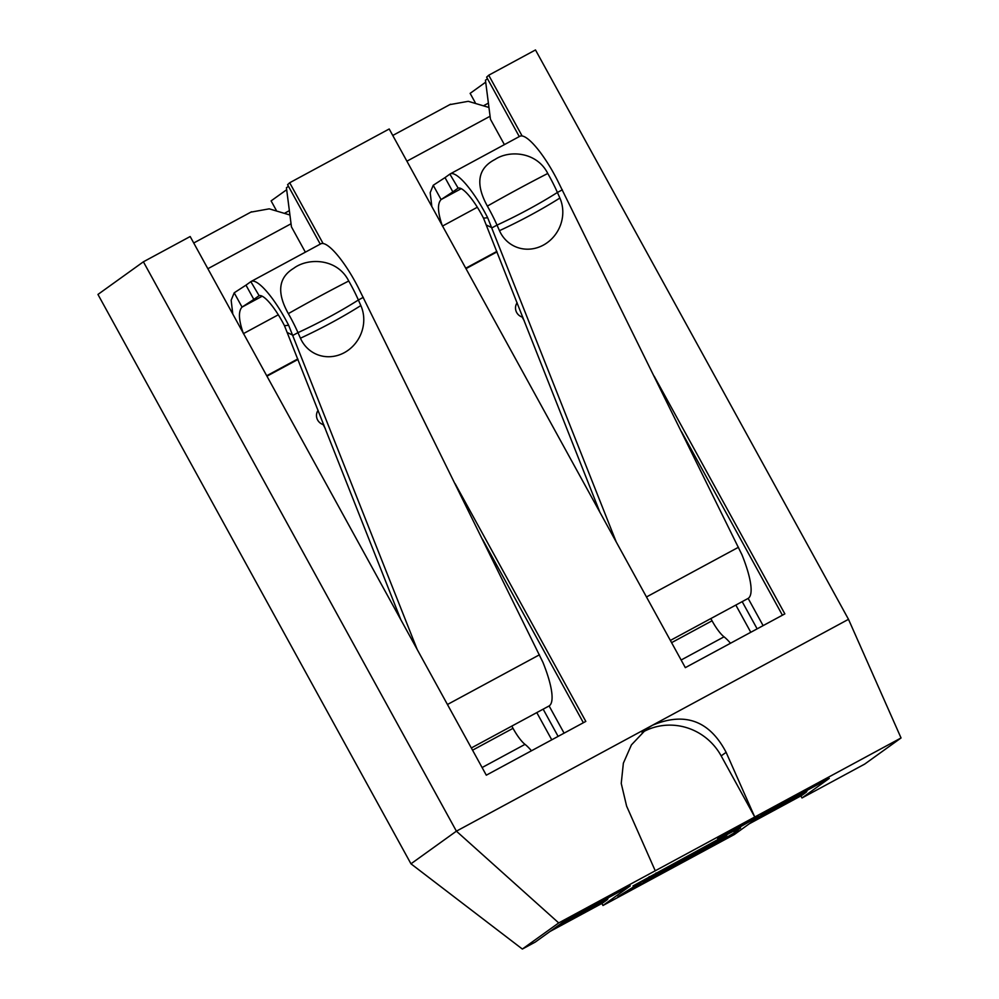 <?xml version="1.0" encoding="UTF-8"?>
<svg xmlns="http://www.w3.org/2000/svg" width="999" height="999" viewBox="0 0 999 999"><rect width="100%" height="100%" fill="white"/><g stroke="black" fill="none" stroke-linecap="round" stroke-linejoin="round"><path stroke-width="1.5" d="M654.145 376.136L784.852 613.886L685.326 667.644L389.198 128.983L289.685 182.755L323.077 243.494M848.501 619.318L901.048 737.961L655.244 870.778L558.716 922.926L456.406 831.168L848.501 619.318L535.489 49.95L488.723 75.225L522.115 135.964M901.048 737.961L864.697 764.085L801.997 797.964L829.27 778.371L761.6 814.934L734.327 834.527L602.971 905.494L630.232 885.913L562.562 922.464L535.289 942.057L522.352 949.05L410.964 863.81L456.406 831.168L143.394 261.8L190.172 236.526L486.301 775.187L585.814 721.415L455.119 483.678M742.182 601.635L757.142 628.846M735.826 605.069L750.786 632.28M748.151 598.401L763.111 625.624M449.875 104.62L468.256 101.311L488.961 107.48M410.964 863.81L97.952 294.443L143.394 261.8M276.186 210.115L271.104 200.886L286.676 189.71M475.212 102.585L470.142 93.357L485.701 82.168M801.997 797.964L800.886 795.928M602.971 905.494L601.848 903.458M543.156 709.165L558.116 736.388M536.8 712.599L551.76 739.822M549.113 705.931L564.085 733.154M250.849 212.15L269.231 208.841L289.922 215.01M285.052 212.987L288.798 210.951A13.974 3.334 61.6 0 1 289.385 210.864M288.461 186.301L286.426 187.762L291.446 226.848L305.357 252.16M289.685 182.755L287.587 184.703L320.254 244.118M488.723 75.225L486.613 77.16L519.28 136.588M487.487 78.759L485.452 80.22L490.472 119.306L504.395 144.63M723.9 837.249L724.25 837.886L716.183 842.582L643.481 881.855L718.893 840.047M724.25 837.886L719.13 840.459M726.435 834.902L726.748 835.476L718.681 840.171L656.468 873.775L721.378 837.637M726.748 835.476L721.615 838.061M722.077 835.888L736.3 828.845L754.32 818.306L722.077 835.888M733.278 829.869L747.577 821.89L728.758 832.679L733.104 829.557M741.733 825.199L733.853 829.457L741.733 825.199M558.716 922.926L522.352 949.05M633.016 885.926L649.088 877.234L617.956 896.615L713.111 844.792A23.327 0.687 151.2 0 0 738.086 830.281A23.327 0.687 151.2 0 0 734.153 831.992A23.327 0.687 151.2 0 0 740.584 827.871A23.327 0.687 151.2 0 0 724.7 835.838L633.016 885.926M757.891 816.533A23.289 0.687 151.2 0 0 758.403 816.058A23.289 0.687 151.2 0 0 740.109 825.336A23.289 0.687 151.2 0 0 718.094 838.036A23.289 0.687 151.2 0 0 717.582 838.498A23.289 0.687 151.2 0 0 735.876 829.232A23.289 0.687 151.2 0 0 757.891 816.533M734.153 831.992L733.653 831.106M636.788 886.026L636.326 885.189M633.691 887.949L633.229 887.112M643.481 881.855L643.019 881.018M649.874 877.884L649.188 876.635M656.468 873.775L656.006 872.951M655.244 870.778L626.61 806.106L621.241 783.416L623.364 763.186L631.405 744.917L646.49 728.97L652.459 725.249C684.964 711.663 709.515 720.691 726.123 752.334L754.757 817.007L721.166 755.893A58.229 56.531 -125.7 0 0 642.082 732.492M807.142 790.334A32.617 7.78 61.6 0 1 806.056 792.344L801.735 795.441A39.598 9.441 61.6 0 1 801.485 795.591L749.15 823.875M710.838 618.568L712.05 620.791A23.289 5.557 -118.4 0 0 724.038 636.825A39.598 9.441 61.6 0 1 730.494 643.256M522.889 317.37L522.127 317.02A9.316 9.041 -125.7 0 1 517.132 302.772M599.899 512.237L483.504 218.144L487.674 217.745A51.249 12.213 -118.4 0 0 450.187 173.913L519.842 136.276A51.249 12.213 61.6 0 1 557.342 180.107L741.97 554.795A72.215 17.22 61.6 0 1 747.914 598.538L670.366 640.434M483.504 218.144A34.94 8.329 -118.4 0 0 457.942 188.262A34.94 8.329 -118.4 0 0 457.717 188.399L452.859 191.883L445.017 177.61L433.229 185.277L430.194 192.695L431.83 206.531M450.187 173.913A51.249 12.213 -118.4 0 0 449.862 174.113L445.017 177.61M452.859 191.883L441.083 199.563C437.225 203.709 437.674 212.55 442.445 226.099M465.746 268.219L496.828 251.423M616.233 541.957L487.674 217.745M562.337 189.81L557.417 192.47L559.877 198.039A35.352 32.605 115.8 0 1 543.306 245.142A35.352 32.605 115.8 0 1 499.475 230.669L497.015 225.112A51.249 12.213 -118.4 0 0 487.362 206.106A180.532 17.982 -29.8 0 1 518.131 189.073A180.532 17.982 150.2 0 1 547.764 173.464C536.962 151.873 509.552 149.738 495.054 159.44C477.734 168.319 475.174 183.878 487.362 206.106M486.401 225.037L492.082 227.772L497.015 225.112A180.532 54.895 -23.9 0 0 557.417 192.47A51.249 12.213 -118.4 0 0 547.764 173.464M465.984 268.656L497.015 251.885M433.229 185.277L441.083 199.563L461.251 188.661M484.09 105.444L487.837 103.421A13.974 3.334 61.6 0 1 488.424 103.322M681.53 431.705L782.404 615.197M482.492 539.235L583.366 722.739M323.863 424.9L323.102 424.55A9.316 9.041 -125.7 0 1 318.094 410.314M511.8 726.111L513.024 728.321A23.289 5.557 -118.4 0 0 525.012 744.367A39.598 9.441 61.6 0 1 531.456 750.786M608.104 897.864A32.617 7.78 61.6 0 1 607.017 899.874L602.697 902.984A39.598 9.441 61.6 0 1 602.459 903.133L550.112 931.418M400.861 619.78L284.465 325.686L288.649 325.287A51.249 12.213 -118.4 0 0 251.149 281.456L320.816 243.818A51.249 12.213 61.6 0 1 358.304 287.65L542.932 662.325A72.215 17.22 61.6 0 1 548.888 706.068L471.341 747.964M284.465 325.686A34.94 8.329 -118.4 0 0 258.903 295.804A34.94 8.329 -118.4 0 0 258.691 295.941L253.833 299.425L245.979 285.14L234.203 292.807L231.156 300.224L232.792 314.073M251.149 281.456A51.249 12.213 -118.4 0 0 250.836 281.656L245.979 285.14M253.833 299.425L242.045 307.093C238.187 311.238 238.636 320.092 243.419 333.629M266.708 375.749L297.802 358.953M417.195 649.487L288.649 325.287M363.311 297.34L358.379 300.012L360.839 305.569A35.352 32.605 115.8 0 1 344.28 352.684A35.352 32.605 115.8 0 1 300.437 338.211L297.977 332.642A51.249 12.213 -118.4 0 0 288.336 313.636A180.532 17.982 -29.8 0 1 319.093 296.616A180.532 17.982 150.2 0 1 348.738 281.006C337.225 258.017 307.842 257.555 293.669 268.331C278.384 277.572 276.611 292.67 288.336 313.636M287.375 332.567L293.044 335.302L297.977 332.642A180.532 54.895 -23.9 0 0 358.379 300.012A51.249 12.213 -118.4 0 0 348.738 281.006M266.945 376.186L297.989 359.428M234.203 292.807L242.045 307.093L262.213 296.204M490.084 116.246L406.905 161.189M291.046 223.776L207.867 268.719M726.123 752.334L721.166 755.893M749.262 823.788L801.735 795.441M753.583 820.691L806.056 792.344M681.131 660.014L724.038 636.825M671.59 642.657L712.05 620.791M522.127 317.02L524.35 321.041M738.461 547.265L646.478 596.965M458.166 188.162L449.862 174.113M477.335 207.243L442.557 226.036M499.475 230.669A180.532 54.895 -23.9 0 0 530.894 214.935A180.532 54.895 156.1 0 0 559.877 198.039M323.102 424.55L325.312 428.583M472.552 750.187L513.024 728.321M539.435 654.807L447.44 704.507M259.141 295.692L250.836 281.656M278.309 314.785L243.519 333.579M300.437 338.211A180.532 54.895 -23.9 0 0 331.855 322.477A180.532 54.895 156.1 0 0 360.839 305.569M550.224 931.33L602.697 902.984M554.545 928.233L607.017 899.874M482.092 767.544L525.012 744.367M450.599 104.208L392.757 135.464M251.573 211.751L193.731 242.994"/></g></svg>
